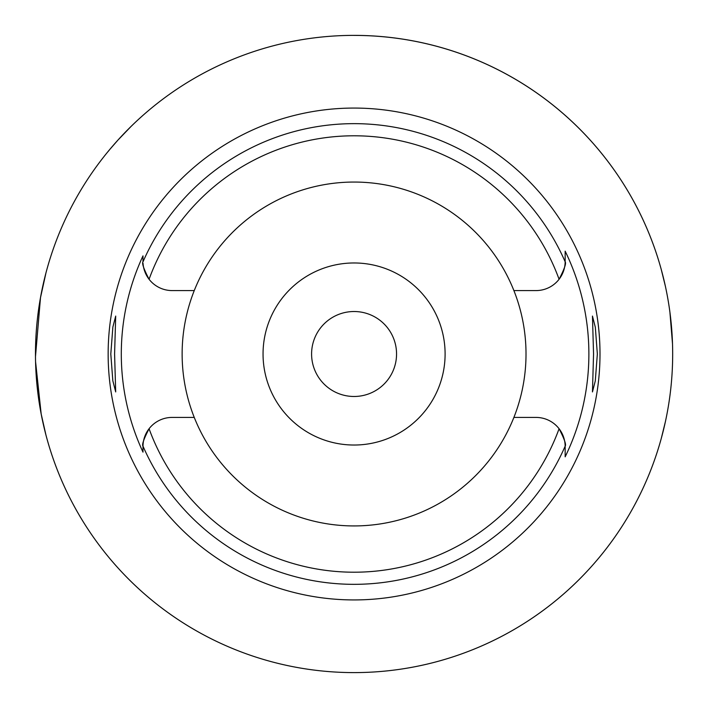 <?xml version="1.0" encoding="UTF-8"?>
<svg xmlns="http://www.w3.org/2000/svg" width="708" height="708" viewBox="0 0 708 708"><rect width="100%" height="100%" fill="white"/><g stroke="black" fill="none" stroke-linecap="round" stroke-linejoin="round"><path stroke-width="1.06" d="M513.893 417.419A171.947 171.947 0 0 0 354.071 182.053A171.947 171.947 0 0 0 194.257 417.419A171.947 171.947 0 0 0 513.893 417.419L536.027 417.419A29.125 29.125 0 0 1 559.081 428.729C564.4 439.04 566.427 444.845 565.161 446.155L565.161 446.544A29.125 29.125 0 0 0 559.081 428.729A218.197 218.197 0 0 1 149.069 428.729A29.125 29.125 0 0 0 142.989 446.155C141.724 444.845 143.751 439.04 149.069 428.729A29.125 29.125 0 0 1 172.115 417.419L194.257 417.419M565.161 456.837L565.161 446.544L565.161 456.837A234.799 234.799 0 0 0 565.161 251.163L565.161 261.845C566.427 263.155 564.4 268.96 559.081 279.271A29.125 29.125 0 0 0 565.161 261.81A230.321 230.321 0 0 0 142.989 261.845L142.989 261.456A29.125 29.125 0 0 0 142.989 261.588M513.893 290.581L536.027 290.581A29.125 29.125 0 0 0 559.081 279.271A218.197 218.197 0 0 0 149.069 279.271C143.751 268.96 141.724 263.155 142.989 261.845M194.257 290.581L172.115 290.581A29.125 29.125 0 0 1 143.051 263.314M142.989 255.871L142.989 261.456L142.989 255.871A232.782 232.782 0 0 0 142.989 452.129L142.989 446.155A230.321 230.321 0 0 0 565.161 446.155M354.071 599.933A245.933 245.933 0 0 0 600.003 354A245.933 245.933 0 0 0 354.071 108.067A245.933 245.933 0 0 0 108.147 354A245.933 245.933 0 0 0 354.071 599.933M597.348 354L595.322 327.246L592.454 316.069L593.552 354L592.454 391.931L595.286 380.931L597.348 354M114.59 354L115.696 316.069L112.864 327.069L110.802 354L112.829 380.754L115.696 391.931L114.59 354M354.071 35.4A318.6 318.6 0 0 1 672.671 354A318.6 318.6 0 0 1 354.071 672.6A318.6 318.6 0 0 1 35.471 354A318.6 318.6 0 0 1 659.396 262.969L661.122 268.969M107.935 151.716L109.82 149.432M110.209 148.972L117.36 140.759M118.386 139.626L130.467 127.059M45.923 273.084L40.489 297.705L35.489 356.575M35.568 361.691L41.17 413.968L45.923 434.916A318.6 318.6 0 0 0 659.396 445.031L661.148 438.916M670.051 394.834L669.945 395.604M665.502 421.225L661.272 438.464M661.21 269.305L665.44 286.474M669.892 311.954L672.511 343.884M354.071 311.52A42.48 42.48 0 0 0 311.591 354A42.48 42.48 0 0 0 354.071 396.48A42.48 42.48 0 0 0 396.551 354A42.48 42.48 0 0 0 354.071 311.52M354.071 262.969A91.031 91.031 0 0 0 263.049 354A91.031 91.031 0 0 0 354.071 445.031A91.031 91.031 0 0 0 445.102 354A91.031 91.031 0 0 0 354.071 262.969"/></g></svg>
